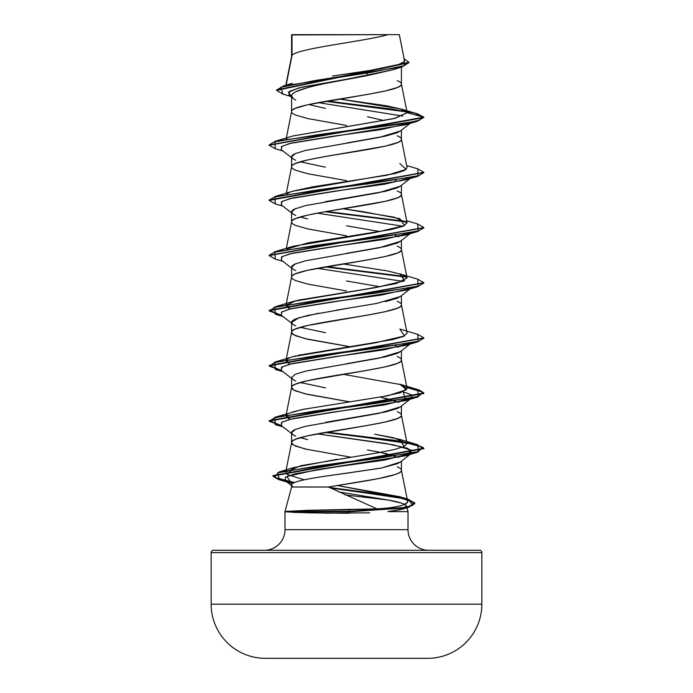 <?xml version="1.0" encoding="UTF-8"?>
<svg xmlns="http://www.w3.org/2000/svg" width="693" height="693" viewBox="0 0 693 693"><rect width="100%" height="100%" fill="white"/><g stroke="black" fill="none" stroke-linecap="round" stroke-linejoin="round"><path stroke-width="1.04" d="M264.96 658.315L428.04 658.315A54.141 54.141 0 0 0 481.852 604.175L211.148 604.175A54.141 54.141 0 0 0 264.96 658.315A13535.286 13535.286 0 0 0 270.703 658.35A13535.286 13535.286 0 0 1 264.96 658.315L428.04 658.315A13535.286 13535.286 0 0 1 422.297 658.35L270.703 658.35L422.297 658.35M211.148 604.175L211.148 552.598A2.322 2.322 0 0 1 213.47 550.277L479.53 550.277A2.322 2.322 0 0 1 481.852 552.598L211.148 552.598L211.148 604.175L481.852 604.175L481.852 552.598A2.322 2.322 0 0 0 479.53 550.277L213.47 550.277A2.322 2.322 0 0 0 211.148 552.598L481.852 552.598L481.852 604.175M369.698 512.837L327.46 513.141L294.075 512.378L284.996 511.607L291.588 487.014L328.456 487.014L291.588 487.014L284.996 511.607L308.324 510.291L377.035 508.87L328.456 487.014L378.317 478.646L395.305 474.462C399.636 472.869 401.68 471.474 401.412 470.278L401.412 461.183L401.412 470.278C401.602 469.3 400.207 468.156 397.236 466.831M362.508 496.846L388.175 500.034L401.377 503.075C404.721 504.192 406.436 505.188 406.522 506.063L408.004 511.607L387.82 511.607L408.004 511.607L408.004 529.651L408.004 511.607L406.522 506.063L405.63 507.7L402.131 509.26L387.82 511.607L400.311 509.676L406.522 506.063C405.751 504.097 399.636 502.087 388.175 500.034L338.505 491.883L388.175 500.034L345.287 494.967M264.371 550.277A20.625 20.625 0 0 0 284.996 529.651L284.996 511.607L284.996 529.651L408.004 529.651A20.625 20.625 0 0 0 428.629 550.277M400.329 462.032L397.262 463.721L381.445 468.018L400.259 462.084L411.659 453.179L384.771 460.048L335.958 466.909L295.088 473.769L285.447 477.2L285.135 480.63L291.519 483.368L286.772 476.455L317.766 469.542L405.751 455.717L411.755 450.251L393.277 444.785L317.169 433.853L386.062 443.52L407.934 448.345L411.659 453.179M380.085 468.295L325.537 476.16M295.772 482.051C292.827 483.151 291.432 484.13 291.588 484.996L291.588 487.014L291.588 484.996C290.826 481.072 317.177 477.148 346.604 473.206L381.445 468.018M286.14 85.161L292.022 55.388C296.587 48.475 363.617 41.563 388.063 34.65L399.298 34.65L388.063 34.65C363.617 41.563 296.587 48.475 292.022 55.388L292.022 34.936L291.588 56.35L291.562 34.962L292.022 34.936L292.022 55.388L286.478 83.42M393.078 69.724L367.567 75.554L325.467 83.429M307.657 87.595L295.764 91.762C292.827 93.321 291.432 94.707 291.588 95.929L291.588 111.66C291.432 110.655 292.818 109.503 295.764 108.212L307.666 104.764L367.515 94.421L385.334 90.974L397.236 87.526C400.182 86.227 401.568 85.083 401.412 84.078L401.412 67.126L401.412 84.078C401.568 83.073 400.182 81.921 397.236 80.631M400.329 131.003L397.228 132.701L385.325 136.149L346.517 143.035M295.772 153.387C292.827 154.678 291.432 155.821 291.588 156.835L291.588 166.831C291.432 165.826 292.818 164.683 295.764 163.383L307.666 159.936L325.485 156.488L385.334 146.145L397.236 142.697C400.182 141.407 401.568 140.255 401.412 139.25L401.412 130.145L401.412 139.25C401.568 138.245 400.182 137.093 397.236 135.802M400.32 186.174L397.236 187.864L385.343 191.311L325.467 201.663M295.764 208.558C292.827 209.849 291.432 211.001 291.588 212.006L291.588 221.864L291.588 212.006C291.432 213.02 292.827 214.172 295.764 215.454M346.5 235.802L307.666 228.907L295.764 225.459C292.818 224.16 291.432 223.007 291.588 222.003C291.432 220.998 292.818 219.854 295.764 218.555L307.666 215.107L325.485 211.66L385.334 201.316L397.236 197.869C400.182 196.578 401.568 195.426 401.412 194.421L401.412 185.317L401.412 194.421C401.568 193.416 400.182 192.264 397.236 190.973M400.329 241.346L397.236 243.044L385.317 246.491L346.223 253.43M295.772 263.73C292.827 265.021 291.432 266.164 291.588 267.177L291.588 277.183C291.432 276.169 292.818 275.026 295.764 273.726L307.666 270.279L367.515 259.936L385.334 256.488L397.236 253.04C400.182 251.75 401.568 250.597 401.412 249.593L401.412 240.497L401.412 249.593C401.568 248.588 400.182 247.436 397.236 246.145M400.337 296.509L397.236 298.215L385.343 301.663M346.665 308.532L307.675 315.454L295.764 318.901C292.801 320.209 291.415 321.361 291.588 322.349L291.588 332.354C291.398 331.375 292.792 330.223 295.764 328.906L307.666 325.459L367.515 315.107L385.334 311.659L397.236 308.212C400.207 306.895 401.602 305.743 401.412 304.764L401.412 295.668L401.412 304.764C401.568 303.759 400.182 302.607 397.236 301.316M400.32 351.697L397.236 353.387L385.334 356.834L346.214 363.773M346.5 401.316L307.666 394.421L295.764 390.973C292.818 389.683 291.432 388.53 291.588 387.526L291.588 377.529L291.588 387.526C291.432 386.521 292.818 385.369 295.764 384.078L307.666 380.63L367.515 370.279L385.334 366.831L397.236 363.383C400.182 362.092 401.568 360.94 401.412 359.936L401.412 350.84L401.412 359.936C401.568 358.931 400.182 357.779 397.236 356.488M400.329 406.86L397.228 408.558L385.317 412.014L325.502 422.349M295.772 429.244C292.827 430.535 291.432 431.687 291.588 432.701L291.588 442.697C291.432 441.692 292.818 440.54 295.764 439.249L307.666 435.802L367.515 425.45L385.334 422.002L397.236 418.555C400.182 417.264 401.568 416.112 401.412 415.107L401.412 406.011L401.412 415.107C401.568 414.102 400.182 412.959 397.236 411.659M367.515 73.727L366.415 73.545M358.905 72.28L364.951 73.293L358.913 72.28M346.5 125.45L307.666 118.555L295.764 115.107C292.818 113.817 291.432 112.664 291.588 111.66L291.588 95.929C291.432 97.141 292.827 98.536 295.755 100.087M308.697 104.53L325.467 108.42M367.498 116.745L384.156 120.599M346.5 180.63L307.666 173.726L295.764 170.279C292.818 168.988 291.432 167.836 291.588 166.831L291.588 156.835C291.432 157.848 292.827 158.992 295.764 160.282M300.242 161.833L325.459 167.178M395.123 180.171L396.032 180.501M367.896 184.139L366.32 183.87L367.896 184.139M300.242 217.004L307.666 218.901M346.526 225.805L380.344 231.627M395.123 235.351L398.666 236.798M346.5 290.973L307.666 284.078L295.764 280.63C292.818 279.331 291.432 278.188 291.588 277.183L291.588 267.177C291.432 268.191 292.827 269.343 295.772 270.634M346.491 280.968L380.344 286.807M346.5 346.145L307.666 339.249L295.764 335.802C292.818 334.502 291.432 333.359 291.588 332.354L291.588 322.349C291.432 323.362 292.827 324.515 295.764 325.797M300.242 327.347L325.467 332.692M395.123 345.694L398.666 347.15M292.767 379.322L291.588 377.529C291.432 378.534 292.827 379.686 295.764 380.977M300.242 382.527L325.511 387.872M385.325 398.215L398.666 402.321L380.336 397.15M367.896 404.833L366.32 404.556L367.896 404.833M307.666 449.592L295.764 446.145C292.792 444.819 291.398 443.676 291.588 442.697L291.588 432.701C291.415 433.688 292.801 434.84 295.764 436.148M300.242 437.699L307.666 439.596M367.489 449.93L380.422 452.338L398.631 457.501L385.325 453.387M332.441 76.048L381.107 68.78L397.626 65.107L404.478 61.408M291.588 34.936L388.063 34.65L291.935 34.65M392.714 69.837L346.5 79.262L298.787 87.916L288.323 92.238L291.588 96.561M318.165 102.625L402.728 116.052L318.165 102.625M406.852 111.928L325.615 101.291L406.852 111.928M290.532 96.396L282.917 94.092L280.76 87.292L315.289 80.492L402.157 66.9L408.913 62.569M276.594 90.35L276.594 89.891L408.939 62.344L408.939 62.803L276.594 90.35L282.935 94.101M400.745 108.931L417.541 113.86L423.847 117.178L417.714 121.154L316.329 134.953L274.809 141.848L275.286 148.744L269.153 145.227L423.847 117.637L414.83 113.141L392.056 109.104L327.157 101.031L406.306 111.374M408.939 62.344L404.158 58.87L404.53 65.636L371.067 72.41L283.48 85.941L276.62 90.125M293.122 135.949L394.308 118.512L407.112 112.699L423.847 117.178L407.112 112.699L400.623 108.905L339.371 99.012L386.148 105.726L401.195 109.078L407.112 112.699L395.227 118.286L293.182 135.932L275.286 141.242L406.384 123.198L419.352 120.184L423.847 117.178L269.179 144.993L275.286 141.242M407.094 112.465L401.412 84.078C404.816 93.269 288.184 102.469 291.588 111.66L286.322 137.994M293.061 191.138L395.088 173.493L404.296 170.556L407.086 167.611L401.412 139.25C404.816 148.441 288.184 157.64 291.588 166.831L286.322 193.174M286.867 249.047L307.848 242.905L391.467 229.496L403.378 226.143L407.086 222.791L401.412 194.421C404.816 203.612 288.184 212.812 291.588 222.003L286.322 248.345M297.332 300.312L365.956 289.137L396.266 283.55L407.086 277.962L401.412 249.593C404.816 258.784 288.184 267.983 291.588 277.183L285.914 305.544L295.694 300.736M297.895 355.344L392.584 339.596L403.482 336.434L407.086 333.134L401.412 304.764C404.816 313.964 288.184 323.155 291.588 332.354L293.806 334.858L304.998 338.617L349.887 346.682M285.914 360.715L286.27 359.979L289.847 364.163L285.914 360.715L291.588 332.354M380.752 397.08L400.519 392.688L407.086 388.305L401.412 359.936C404.816 369.135 288.184 378.326 291.588 387.526L293.806 390.029L304.998 393.797L349.887 401.862M286.867 414.561L289.847 419.334L285.914 415.887L291.588 387.526M407.086 443.477L393.572 437.742L374.584 434.164L399.818 439.379L404.054 446.526L393.979 449.618L378.092 452.763L393.979 449.618L404.054 446.526L407.086 443.477L401.412 415.107C404.816 424.307 288.184 433.497 291.588 442.697L293.806 445.201L304.998 448.969L350.814 457.181M378.092 452.763L300.909 465.696L285.707 472.106L291.588 442.697M407.51 500.918C408.021 500.736 406.765 499.809 403.742 498.154C412.448 502.252 403.75 504.4 404.123 504.599C398.873 506.678 389.838 508.099 377.035 508.87C389.899 508.09 398.934 506.67 404.123 504.599L407.241 502.503L407.597 501.195L401.412 470.278C402.832 475.857 362.326 481.436 328.456 487.014M403.742 498.154L337.422 485.533L399.696 496.708L403.742 498.154M285.914 415.887L286.859 414.57M292.844 411.893L306.263 408.723M407.086 388.305L401.386 384.71L343.104 374.272M286.867 359.39L289.561 357.9M291.502 357.164L293.113 356.644M293.13 356.635L295.59 355.933M286.867 304.218L289.847 308.991L285.914 305.544M407.086 277.962L401.637 274.454L387.5 270.946L343.104 263.929M407.086 222.791L394.196 217.204L343.104 208.758L362.656 211.616L399.818 218.685L404.582 225.58L375.329 232.484L293.182 246.275L275.286 251.594L376.671 237.794L418.191 230.899L417.714 224.004L423.847 227.521L269.179 255.336L275.286 251.594M286.867 193.875L289.743 192.308M286.296 139.267L286.867 138.704L286.287 139.267M377.035 508.87L348.856 509.84L349.073 511.382L401.723 508.367L412.742 505.353L408.333 499.324L329.331 487.456L388.86 495.313L408.047 499.237L414.838 503.17L407.207 507.276L349.073 511.382L348.874 513.253L349.073 511.841L407.207 507.735L414.838 503.629L408.177 499.74L389.336 495.85L330.552 488.071L399.523 497.669L414.241 502.477L408.931 507.276L349.073 511.841L286.192 511.841L308.42 512.837L348.874 513.253M281.341 425.597L281.497 422.47L289.839 419.334L405.751 400.545L403.153 391.744L411.495 394.88L411.659 398.007L384.598 404.911L335.221 411.807L292.446 418.702L281.982 422.15L281.341 425.597L291.588 433.593M281.341 370.426L281.497 367.29L289.839 364.163L405.751 345.374L411.616 342.87L384.433 349.766L335.091 356.652L292.411 363.539L281.973 366.978L281.341 370.426L291.588 378.421M281.341 315.254L281.497 312.119L289.839 308.991L405.751 290.202L410.516 288.392L381.193 295.105L332.553 301.819L291.675 308.532L281.834 311.893L281.341 315.254L291.588 323.25M403.161 281.401L317.169 268.33L403.161 281.401M281.341 260.083L281.497 256.947L289.839 253.82L405.751 235.031L411.616 232.527L384.433 239.414L335.091 246.301L292.411 253.196L281.973 256.635L281.341 260.083L291.588 268.078M403.153 226.23L317.169 213.158L403.153 226.23M410.516 178.04L384.433 184.243L335.091 191.129L292.411 198.016L281.973 201.464L281.341 204.903L281.497 201.776L289.839 198.648L405.751 179.859L417.714 176.334L316.32 190.125L274.809 197.02L275.286 203.915L269.153 200.398L423.821 172.583L417.714 176.334M410.516 122.869L381.193 129.591L332.553 136.304L291.675 143.018L281.834 146.379L281.341 149.731L281.497 146.604L289.839 143.477L405.751 124.688L417.714 121.154M325.104 211.729L406.704 222.02L325.104 211.729M423.821 227.754L417.714 231.505L316.329 245.296L274.809 252.191L275.286 259.087L269.153 255.57L423.821 227.754M325.104 266.9L406.713 277.2L325.104 266.9M423.821 282.926L417.714 286.677L316.329 300.467L274.809 307.363L275.286 314.258L282.19 315.913L269.153 310.741L423.821 282.926M423.821 338.097L417.714 341.848L316.32 355.639L274.809 362.534L275.286 369.43L282.19 371.084L269.153 365.913L423.821 338.097M406.947 387.586L423.128 392.299L417.714 397.02L316.329 410.81L274.809 417.706L275.286 424.61L282.19 426.256L269.153 421.084L423.847 393.503L419.499 390.54L406.947 387.586M325.104 432.415L404.383 442.307L422.825 447.245L417.714 452.191L316.944 465.999L277.642 472.895L279.426 479.799L293.763 482.874L278.335 479.469L272.886 476.056L423.847 448.674L415.705 444.611L393.009 440.549L325.104 432.415M269.179 200.164L275.286 196.422L376.671 182.623L418.191 175.727L417.714 168.832L423.847 172.349L269.153 199.939L269.153 200.398M326.68 211.452L406.133 221.465L326.68 211.452M326.68 266.632L406.141 276.637L326.68 266.632M417.697 279.175L423.847 282.692L269.153 310.282L281.384 315.289L269.43 311.027L275.286 306.765L376.671 292.974L418.191 286.07L417.714 279.175L399.818 273.865L404.591 280.76L375.329 287.656L293.182 301.446L275.286 306.765M417.697 334.347L423.847 337.872L269.153 365.454L281.384 370.46L269.43 366.199L275.286 361.937L376.68 348.146L418.191 341.242L417.714 334.347L399.818 329.028L404.582 335.932L375.329 342.827L293.182 356.618L275.286 361.937M406.852 387.11L419.473 390.072L423.847 393.044L269.153 420.625L281.384 425.632L269.43 421.37L275.286 417.108L376.671 403.317L418.191 396.422L417.714 389.518L406.852 387.11M326.68 432.146L393.667 440.176L415.887 444.196L423.847 448.215L272.886 475.597L278.543 479.071L294.49 482.545L274.203 477.269L279.071 471.985L377.685 458.342L418.433 451.515L417.714 444.698L326.68 432.146M399.818 163.513L406.237 169.361L387.179 175.199L312.543 186.885L293.182 191.103L275.286 196.422M417.714 389.518L399.818 384.208L406.592 389.709L387.889 395.746L302.702 409.442L275.286 417.108M337.153 459.268L293.633 467.602L287.257 474.506L304.201 479.807M292.775 158.636L291.588 156.835L295.287 153.612L305.743 150.39L378.898 137.5L400.225 131.064M292.429 486.304L291.588 484.996M292.775 434.502L291.588 432.701L295.296 429.469L305.743 426.247L378.889 413.366L400.225 406.921M291.588 377.529L295.305 374.298L305.726 371.084L378.898 358.186L400.233 351.741L411.659 342.836M398.622 347.158L395.079 345.694M292.775 324.151L291.588 322.349L298.865 317.792L318.789 313.21M336.209 310.213L376.975 303.387L400.225 296.569M292.775 268.997L291.588 267.177L295.305 263.946L305.743 260.733L378.854 247.851L400.233 241.398L411.659 232.493M398.622 236.807L395.079 235.351M292.767 213.808L291.588 212.006L295.296 208.792L305.717 205.561L378.941 192.663L400.225 186.218M395.998 180.509L395.088 180.18M284.996 529.651L408.004 529.651M286.131 511.382L286.192 511.841L349.073 511.841L349.073 511.382L286.131 511.382L349.073 511.382L348.856 509.84L308.324 510.291L286.131 511.382M291.588 97.228L288.851 95.071L289.787 91.121L301.801 87.171L346.5 79.262C316.978 84.841 290.991 90.367 291.588 95.929L293.278 98.527M404.53 60.741L399.333 34.65M392.749 69.837L402.157 66.9M292.203 83.359L283.48 85.941M291.614 56.211L285.837 85.256M401.983 509.303L408.931 507.276M291.519 483.368L279.426 479.799M405.751 455.717L417.714 452.191M282.952 426.853L275.286 424.61M405.751 400.545L417.714 397.02M282.952 371.682L275.286 369.43M405.751 345.374L417.714 341.848M282.952 316.51L275.286 314.258M405.751 290.202L417.714 286.677M282.952 261.339L275.286 259.087M405.751 235.031L417.714 231.505M282.952 206.167L275.286 203.915M282.952 150.996L275.286 148.744M269.153 144.768L269.153 145.227M423.847 172.349L423.847 172.808M423.847 227.521L423.847 227.98M269.153 255.111L269.153 255.57M423.847 282.692L423.847 283.16M269.153 310.282L269.153 310.741M423.847 337.872L423.847 338.331M269.153 365.454L269.153 365.913M423.847 393.044L423.847 393.503M269.153 420.625L269.153 421.084M423.847 448.215L423.847 448.674M272.886 475.597L272.886 476.056M414.838 503.17L414.838 503.629M408.333 499.324L399.696 496.708M279.071 471.985L293.633 467.602M417.714 444.698L399.818 439.379M417.714 224.004L406.678 220.755M417.714 168.832L406.678 165.584M400.259 131.055L410.048 123.406M281.341 149.731L291.588 157.735M410.048 178.577L400.259 186.226M281.341 204.903L291.588 212.907M410.048 288.92L400.259 296.569M411.659 398.007L400.259 406.912M285.135 480.63L291.588 485.646"/></g></svg>
